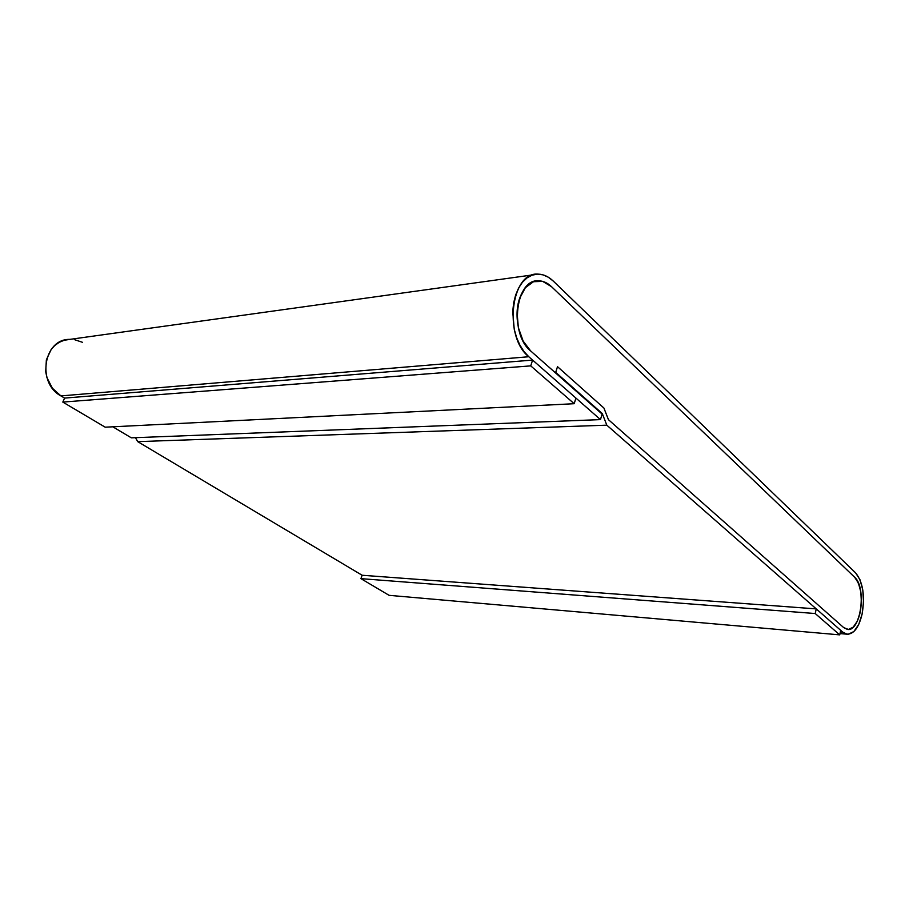 <?xml version="1.0" encoding="UTF-8"?>
<svg xmlns="http://www.w3.org/2000/svg" width="909" height="909" viewBox="0 0 909 909"><rect width="100%" height="100%" fill="white"/><g stroke="black" fill="none" stroke-linecap="round" stroke-linejoin="round"><path stroke-width="1.36" d="M854.676 577.283C860.948 585.089 862.789 596.781 860.187 612.371C857.426 623.733 853.165 629.414 847.404 629.403L843.7 627.596L608.451 419.685L603.917 408.039L557.501 366.679L555.706 372.349L602.269 413.538L606.814 425.173L842.711 632.096L840.37 631.891L842.711 632.096L606.814 425.173L137.714 441.638L606.814 425.173L602.269 413.538L555.706 372.349L557.501 366.679L603.917 408.039L608.451 419.685L843.7 627.596L848.404 629.448L853.176 627.176L857.312 621.165L860.187 612.371L861.402 602.11L860.8 591.873L858.448 583.169L854.676 577.283L551.502 286.665L854.676 577.283C866.856 587.441 860.732 632.346 847.404 629.403L843.7 627.596L608.451 419.685L603.917 408.039L557.501 366.679L555.535 372.917L530.663 350.942C508.983 333.944 515.596 278.359 538.764 280.813C543.275 280.926 547.513 282.881 551.502 286.665L542.684 281.381L533.492 281.71L525.345 287.721L519.55 298.584L517.085 312.628L518.357 327.592L523.152 341.08L530.663 350.942L602.11 414.084L530.663 350.942C518.959 341.159 513.471 315.809 519.55 298.584C523.766 287.017 530.174 281.086 538.764 280.813C543.275 280.926 547.513 282.881 551.502 286.665L854.676 577.283L858.448 583.169L860.8 591.873L861.402 602.11L860.187 612.371L857.312 621.165L853.176 627.176L848.404 629.448L843.7 627.596L608.451 419.685L603.917 408.039L557.501 366.679L555.535 372.917L530.663 350.942L523.152 341.08L518.357 327.592L517.085 312.628L519.55 298.584L525.345 287.721L533.492 281.71L542.684 281.381L551.502 286.665L854.676 577.283M862.096 614.12C858.857 627.517 853.835 634.209 847.029 634.198L842.711 632.096L845.427 633.789L848.256 634.255L853.869 631.539L858.721 624.46L862.096 614.12C865.141 595.838 862.982 582.101 855.63 572.909L553.297 281.097L855.63 572.909L860.05 579.84L862.8 590.066L863.516 602.076L862.096 614.12M362.123 575.249L137.714 441.638L135.464 437.672L137.714 441.638L362.123 575.249L816.259 608.894L840.711 630.346L839.723 634.868L389.086 595.327L839.723 634.868L815.214 613.53L816.259 608.894L362.123 575.249L360.93 578.647L815.214 613.53L360.93 578.647L389.086 595.327L360.93 578.647L362.123 575.249M131.328 437.831L600.463 419.606L602.11 414.084L600.463 419.606L131.328 437.831L112.818 426.81L131.328 437.831M64.596 398.097L60.926 395.915L528.788 356.737L600.463 419.606L528.788 356.737C503.2 336.864 510.938 271.268 538.196 274.132C543.548 274.268 548.582 276.597 553.297 281.097L548.286 277.2L542.946 274.836L537.492 274.143L532.117 275.154L527.05 277.87L522.493 282.199L518.641 287.971L515.642 294.993L513.642 302.958L512.721 311.56L514.233 329.24L516.596 337.58L519.914 345.136L524.027 351.601L528.788 356.737L60.926 395.915L52.404 388.257L46.961 377.633L45.7 371.713L46.37 359.85L51.131 349.522L54.813 345.465L59.176 342.352L64.039 340.307L69.902 339.375C43.666 338.591 36.44 383.03 60.926 395.915L64.596 398.097L532.606 360.078L575.92 398.074L574.193 403.71L105.194 427.185L574.193 403.71L530.731 365.873L532.606 360.078L64.596 398.097L62.812 402.085L530.731 365.873L62.812 402.085L105.194 427.185L62.812 402.085L64.596 398.097M74.504 339.659L82.412 342.284M839.723 634.868L815.214 613.53L816.259 608.894L840.711 630.346L839.723 634.868M574.193 403.71L530.731 365.873L532.606 360.078L575.92 398.074L574.193 403.71M847.029 634.198L840.007 633.596M69.902 339.375L533.06 274.848"/></g></svg>
